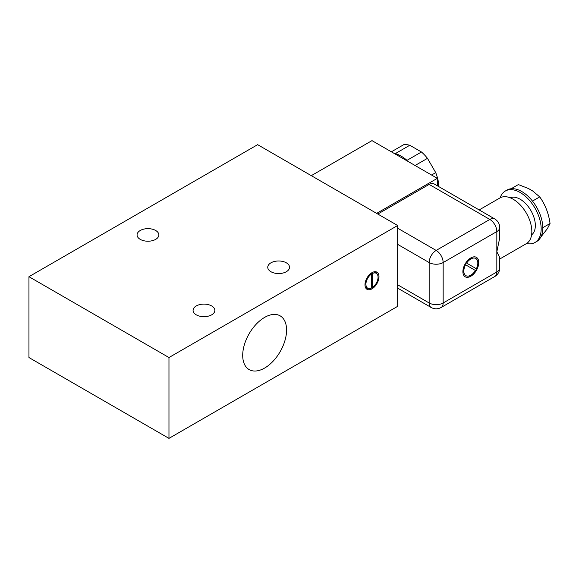 <?xml version="1.0" encoding="UTF-8"?>
<svg xmlns="http://www.w3.org/2000/svg" width="579" height="579" viewBox="0 0 579 579"><rect width="100%" height="100%" fill="white"/><g stroke="black" fill="none" stroke-linecap="round" stroke-linejoin="round"><path stroke-width="0.87" d="M155.664 239.38A10.892 6.289 -0 0 0 158.849 234.936A10.892 6.289 -0 0 0 152.132 229.125A10.892 6.289 -0 0 0 140.263 230.485A10.892 6.289 -0 0 0 137.071 234.936A10.892 6.289 -0 0 0 143.795 240.741A10.892 6.289 -0 0 0 155.664 239.38M286.344 271.717A10.892 6.289 -0 0 0 289.529 267.266A10.892 6.289 -0 0 0 282.805 261.462A10.892 6.289 -0 0 0 270.943 262.823A10.892 6.289 -0 0 0 267.751 267.266A10.892 6.289 -0 0 0 274.475 273.078A10.892 6.289 -0 0 0 286.344 271.717M211.668 314.831A10.892 6.289 -0 0 0 214.86 310.38A10.892 6.289 -0 0 0 208.136 304.576A10.892 6.289 -0 0 0 196.267 305.936A10.892 6.289 -0 0 0 193.075 310.38A10.892 6.289 -0 0 0 199.798 316.192A10.892 6.289 -0 0 0 211.668 314.831M264.639 317.386A31.02 17.913 -60 0 1 280.149 315.852A31.02 17.913 -60 0 1 284.904 340.713A31.02 17.913 -60 0 1 264.639 368.049A31.02 17.913 -60 0 1 249.129 369.583A31.02 17.913 -60 0 1 244.374 344.722A31.02 17.913 -60 0 1 264.639 317.386M371.986 272.658A9.901 5.718 -60 0 1 376.936 272.166A9.901 5.718 -60 0 1 378.449 280.098A9.901 5.718 -60 0 1 371.986 288.827A9.901 5.718 -60 0 1 367.035 289.319A9.901 5.718 -60 0 1 365.515 281.387A9.901 5.718 -60 0 1 371.986 272.658M375.626 271.739A9.901 5.718 -60 0 1 376.408 273.397M431.572 175.024L435.719 172.629A33.003 19.056 60 0 1 438.216 181.017L437.326 181.531M391.368 151.821L403.766 144.656A33.003 19.056 60 0 1 409.787 145.257L395.319 153.609A33.003 19.056 60 0 1 406.986 160.347L421.454 151.988A33.003 19.056 60 0 1 427.476 158.342L415.071 165.5M479.159 209.938L499.966 197.924A26.402 15.242 60 0 1 520.311 204.995A26.402 15.242 60 0 1 531.833 231.564A26.402 15.242 60 0 1 526.362 243.65L499.728 259.03M499.728 267.947C499.612 271.667 497.962 274.526 494.777 276.516A9.901 5.718 -120 0 0 496.833 271.985A9.901 5.718 0 0 0 499.728 267.947L499.728 257.554L496.833 251.778L499.728 237.911L499.728 227.525A9.901 5.718 180 0 1 496.833 231.564L443.159 262.555L443.159 302.976A9.901 5.718 60 0 1 441.104 307.507C437.789 309.266 434.489 309.266 431.203 307.507L397.65 288.132M470.828 257.916A11.218 6.478 -60 0 1 476.437 257.358A11.218 6.478 -60 0 1 478.153 266.354A11.218 6.478 -60 0 1 470.828 276.241A11.218 6.478 -60 0 1 465.212 276.798A11.218 6.478 -60 0 1 463.497 267.802A11.218 6.478 -60 0 1 470.828 257.916M476.379 257.329A11.218 6.478 -60 0 1 478.022 266.34A11.218 6.478 -60 0 1 470.713 276.176A11.218 6.478 -60 0 1 465.154 276.762M510.193 197.794A21.452 12.383 60 0 1 526.441 204.43A21.452 12.383 60 0 1 535.336 225.506A21.452 12.383 60 0 1 531.594 234.857M466.471 263.025L476.394 268.757L466.471 263.025A9.901 5.718 -60 0 1 470.713 258.929A9.901 5.718 -60 0 1 475.656 258.437A9.901 5.718 -60 0 1 475.721 258.473M476.394 268.757A9.901 5.718 120 0 0 475.779 258.502A9.901 5.718 120 0 0 470.828 258.994A9.901 5.718 120 0 0 466.587 263.098M526.557 243.542A29.703 17.146 -120 0 0 535.018 242.471A29.703 17.146 -120 0 0 541.17 228.871A29.703 17.146 -120 0 0 528.2 198.981A29.703 17.146 -120 0 0 505.315 191.027A29.703 17.146 -120 0 0 500.162 197.815M505.315 191.027L506.951 190.078A29.703 17.146 60 0 1 511.119 188.754A29.703 17.146 60 0 1 532.477 201.094A29.703 17.146 60 0 1 542.798 227.685A29.703 17.146 60 0 1 542.798 227.931A29.703 17.146 60 0 1 536.646 241.53L535.018 242.471M168.967 438.375L397.65 306.342L397.65 225.506L168.967 357.54L28.95 276.697L28.95 357.54L168.967 438.375L168.967 357.54M28.95 276.697L257.641 144.67L397.65 225.506M376.654 213.376L437.326 178.346L371.986 140.625L311.314 175.654M429.155 184.412L489.827 219.441A9.901 5.718 120 0 1 494.777 218.949L434.105 183.919A9.901 5.718 120 0 0 429.155 184.412L377.819 214.049M437.326 178.346L437.326 185.779M367.839 288.248A9.901 5.718 -60 0 1 366.008 288.4M367.694 288.176A8.584 4.95 120 0 0 371.646 287.929L371.646 273.939A8.584 4.95 120 0 0 366.319 281.517A8.584 4.95 120 0 0 367.694 288.176L365.356 286.829A8.584 4.95 -60 0 1 365.219 286.743M373.795 271.891A8.584 4.95 -60 0 1 373.94 271.964L376.27 273.31A8.584 4.95 120 0 0 372.319 273.556L372.319 287.546L371.646 287.155M371.646 273.939L370.806 273.454M371.4 273.02L372.319 273.556M372.319 287.546A8.584 4.95 120 0 0 377.653 279.968A8.584 4.95 120 0 0 376.27 273.31M409.787 145.257L421.454 151.988M427.476 158.342L435.719 172.629M438.216 181.017L438.216 186.293M465.82 275.618A9.901 5.718 -60 0 1 465.762 275.582A9.901 5.718 -60 0 1 465.444 264.726L465.559 264.791A9.901 5.718 120 0 0 465.878 275.655A9.901 5.718 120 0 0 475.439 270.494L465.559 264.791M540.822 237.064L547.365 228.683L550.05 223.501L542.798 227.685M550.05 223.501C548.675 213.477 545.237 204.611 539.729 196.903L532.477 201.094M539.729 196.903L532.745 191.005L528.584 188.602L518.364 184.571L511.119 188.754M397.65 284.788L429.155 302.976A9.901 5.718 120 0 0 431.203 307.507M397.65 244.367L429.155 262.555L429.155 302.976A9.901 5.718 0 0 0 443.159 302.976L496.833 271.985L496.833 231.564A9.901 5.718 60 0 0 489.827 219.441L436.153 250.432A9.901 5.718 120 0 0 429.155 262.555A9.901 5.718 0 0 0 443.159 262.555A9.901 5.718 60 0 0 436.153 250.432L397.65 228.198M494.777 218.949C497.954 220.925 499.605 223.784 499.728 227.525M494.777 276.516L441.104 307.507"/></g></svg>
